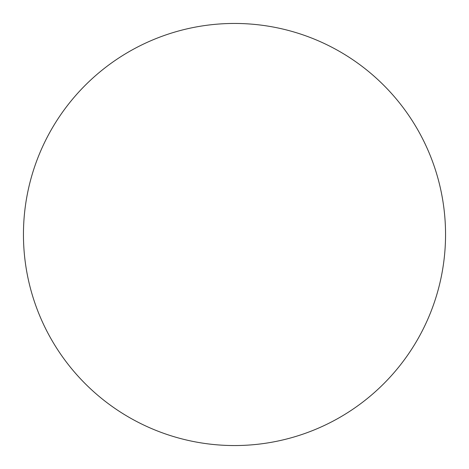 <?xml version="1.0" encoding="UTF-8"?>
<svg xmlns="http://www.w3.org/2000/svg" width="469" height="469" viewBox="0 0 469 469"><rect width="100%" height="100%" fill="white"/><g stroke="black" fill="none" stroke-linecap="round" stroke-linejoin="round"><path stroke-width="0.7" d="M23.45 234.5A211.05 211.05 0 0 0 234.5 445.55A211.05 211.05 0 0 0 445.55 234.5A211.05 211.05 0 0 0 234.5 23.45A211.05 211.05 0 0 0 23.45 234.5"/></g></svg>
